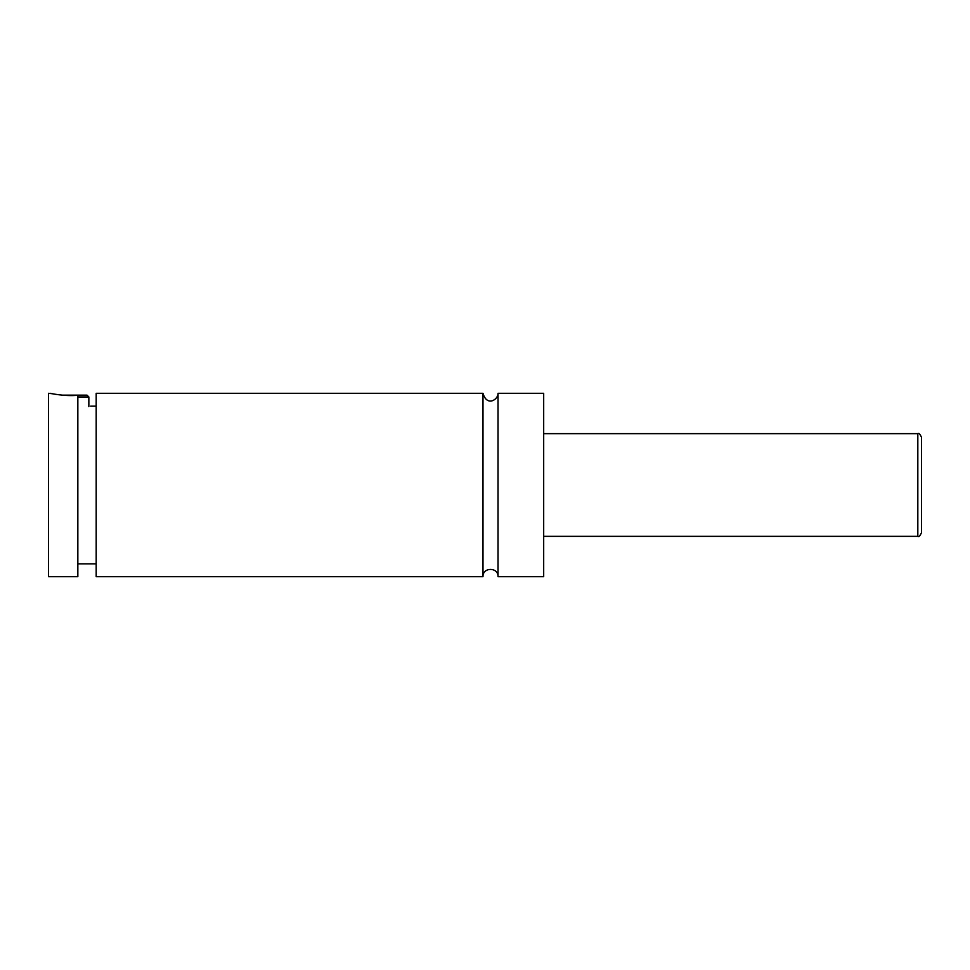 <?xml version="1.0" encoding="UTF-8"?>
<svg xmlns="http://www.w3.org/2000/svg" width="970" height="970" viewBox="0 0 970 970"><rect width="100%" height="100%" fill="white"/><g stroke="black" fill="none" stroke-linecap="round" stroke-linejoin="round"><path stroke-width="1.45" d="M482.987 576.701C482.514 567.001 498.483 567.001 498.022 576.701L498.022 393.299C498.35 399.543 486.964 407.085 482.987 393.299L96.188 393.299L96.188 576.701L482.987 576.701L482.987 393.299M61.91 395.129L87.009 395.129L88.852 396.96L77.843 396.96M88.852 396.96L88.852 406.588M50.331 393.299C49.809 393.323 65.293 396.621 77.843 395.251L77.843 576.701L48.5 576.701L48.5 393.299L52.525 393.759M77.843 408.406C94.636 405.642 94.636 405.642 77.843 408.406M921.5 485L921.5 532.688C919.899 536.107 918.675 537.319 917.826 536.349L917.826 433.651C918.675 432.681 919.899 433.893 921.5 437.312L921.5 485M498.022 576.701L543.685 576.701L543.685 393.299L498.022 393.299M917.826 433.651L543.685 433.651M917.826 536.349L543.685 536.349M96.188 406.139L90.683 406.139M96.188 563.861L77.843 563.861"/></g></svg>
